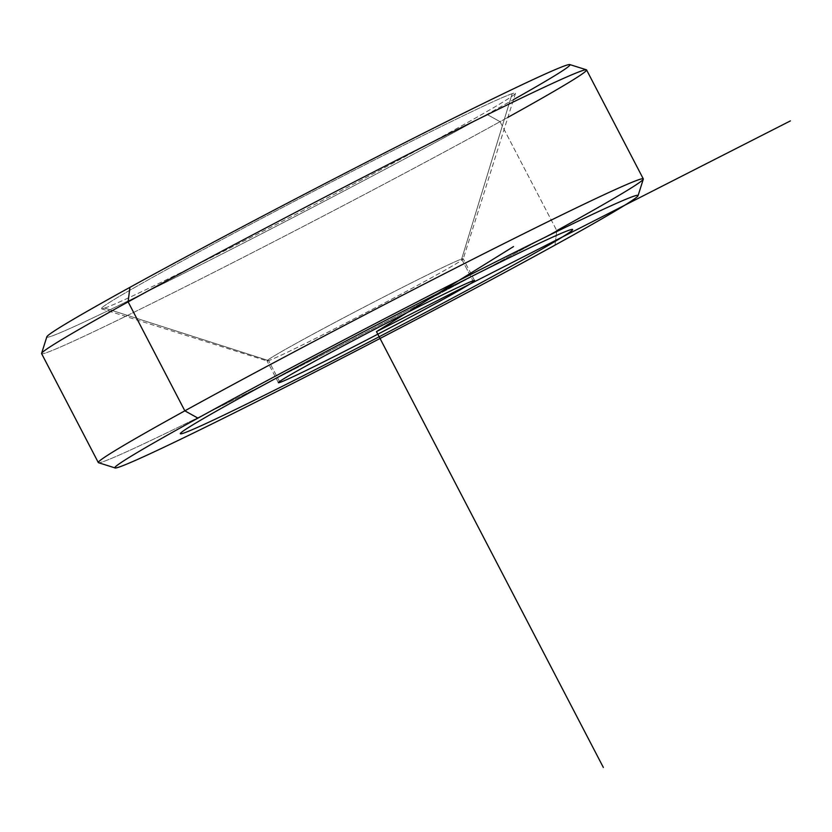 <?xml version="1.0" encoding="UTF-8"?>
<svg xmlns="http://www.w3.org/2000/svg" width="832" height="832" viewBox="0 0 832 832"><rect width="100%" height="100%" fill="white"/><g stroke="black" fill="none" stroke-linecap="round" stroke-linejoin="round"><path stroke-width="0.62" stroke-dasharray="4.16 3.12" d="M104.666 308.09A233.47 6.115 152.5 0 0 325.759 198.723A233.47 6.115 152.5 0 0 515.507 93.257A233.47 6.115 152.5 0 0 512.169 93.673L461.646 259.054A110.594 2.891 -27.5 0 1 463.237 258.856A110.594 2.891 -27.5 0 1 373.35 308.818A110.594 2.891 -27.5 0 1 268.622 360.62L104.666 308.09L268.622 360.62A110.594 2.891 -27.5 0 1 267.114 360.953A110.594 2.891 -27.5 0 1 354.359 312.198A110.594 2.891 -27.5 0 1 461.646 259.054L512.169 93.673A233.47 6.115 152.5 0 0 285.678 205.858A233.47 6.115 152.5 0 0 101.473 308.786A233.47 6.115 152.5 0 0 104.666 308.09A233.47 6.115 -27.5 0 1 271.284 213.418A233.47 6.115 -27.5 0 1 512.169 93.673A233.47 6.115 -27.5 0 1 345.55 188.344A233.47 6.115 -27.5 0 1 104.666 308.09M461.646 259.054L472.992 280.842L461.646 259.054A110.594 2.891 152.5 0 0 355.638 311.522A110.594 2.891 152.5 0 0 267.041 360.901A110.594 2.891 152.5 0 0 268.622 360.62A110.594 2.891 152.5 0 0 374.629 308.142A110.594 2.891 152.5 0 0 463.226 258.773A110.594 2.891 152.5 0 0 461.646 259.054M279.521 381.555L268.622 360.62L279.521 381.555M129.886 287.373A294.902 7.717 152.5 0 0 117.187 306.28A294.902 7.717 152.5 0 0 486.949 114.39A294.902 7.717 152.5 0 0 513.5 99.611M569.816 64.574A294.902 7.717 -27.5 0 1 486.949 114.39L500.053 121.68A307.195 8.039 152.5 0 0 507.905 117.343M41.6 353.382A307.195 8.039 152.5 0 0 203.934 277.358A307.195 8.039 152.5 0 0 500.053 121.68L486.949 114.39A294.902 7.717 -27.5 0 1 202.665 263.838A294.902 7.717 -27.5 0 1 46.831 336.825M586.57 69.93A307.195 8.039 -27.5 0 1 500.053 121.68L556.774 230.63L500.053 121.68A307.195 8.039 -27.5 0 1 207.199 275.704A307.195 8.039 -27.5 0 1 41.6 353.621M98.322 462.582A307.195 8.039 152.5 0 0 263.921 384.665A307.195 8.039 152.5 0 0 556.774 230.63L555.006 245.128L556.774 230.63A307.195 8.039 -27.5 0 1 267.218 383.001A307.195 8.039 -27.5 0 1 98.509 462.717M643.302 179.119A307.195 8.039 -27.5 0 1 556.774 230.63M515.507 93.257L463.237 258.856M101.473 308.786L267.114 360.953M474.573 280.561L463.226 258.773M278.387 382.689L267.041 360.901"/><path stroke-width="1.25" d="M472.992 280.842A110.594 2.891 -27.5 0 1 474.573 280.561A110.594 2.891 -27.5 0 1 385.975 329.94A110.594 2.891 -27.5 0 1 279.968 382.408L279.521 381.555L279.968 382.408A110.594 2.891 -27.5 0 1 278.387 382.689A110.594 2.891 -27.5 0 1 366.985 333.32A110.594 2.891 -27.5 0 1 472.992 280.842A110.594 2.891 152.5 0 0 358.894 337.563A110.594 2.891 152.5 0 0 279.968 382.408A110.594 2.891 152.5 0 0 394.066 325.686A110.594 2.891 152.5 0 0 472.992 280.842M513.5 99.611A294.902 7.717 152.5 0 0 485.742 102.253A294.902 7.717 152.5 0 0 129.886 287.373A294.902 7.717 -27.5 0 1 407.867 141.107A294.902 7.717 -27.5 0 1 569.816 64.574L586.383 69.784A307.195 8.039 152.5 0 0 417.685 149.51A307.195 8.039 152.5 0 0 128.128 301.87L129.886 287.373L128.128 301.87A307.195 8.039 152.5 0 0 41.6 353.382L46.831 336.825A294.902 7.717 -27.5 0 1 129.886 287.373M507.905 117.343A307.195 8.039 152.5 0 0 586.383 69.784M128.128 301.87A307.195 8.039 -27.5 0 1 420.971 147.846A307.195 8.039 -27.5 0 1 586.57 69.93L643.292 178.88A307.195 8.039 152.5 0 0 477.693 256.797A307.195 8.039 152.5 0 0 184.839 410.831L128.128 301.87L184.839 410.831A307.195 8.039 152.5 0 0 98.322 462.582L41.6 353.621A307.195 8.039 -27.5 0 1 128.128 301.87M556.774 230.63A307.195 8.039 152.5 0 0 643.292 178.88M115.076 467.927L98.509 462.717A307.195 8.039 -27.5 0 1 184.839 410.831A307.195 8.039 -27.5 0 1 480.969 255.143A307.195 8.039 -27.5 0 1 643.302 179.119L638.071 195.676A294.902 7.717 152.5 0 0 482.238 268.663A294.902 7.717 152.5 0 0 197.954 418.122L184.839 410.831L197.954 418.122A294.902 7.717 152.5 0 0 115.076 467.927A294.902 7.717 152.5 0 0 277.025 391.404A294.902 7.717 152.5 0 0 555.006 245.128A294.902 7.717 152.5 0 0 638.071 195.676M197.954 418.122A294.902 7.717 -27.5 0 1 567.705 226.231A294.902 7.717 -27.5 0 1 555.006 245.128A294.902 7.717 -27.5 0 1 185.255 437.029A294.902 7.717 -27.5 0 1 197.954 418.122M513.521 246.574L376.48 331.625L790.4 120.9M376.48 331.625L603.356 767.458M562.744 236.798A221.177 5.793 152.5 0 0 438.152 293.353A221.177 5.793 152.5 0 0 190.216 426.452A221.177 5.793 152.5 0 0 314.808 369.897A221.177 5.793 152.5 0 0 562.744 236.798"/></g></svg>

